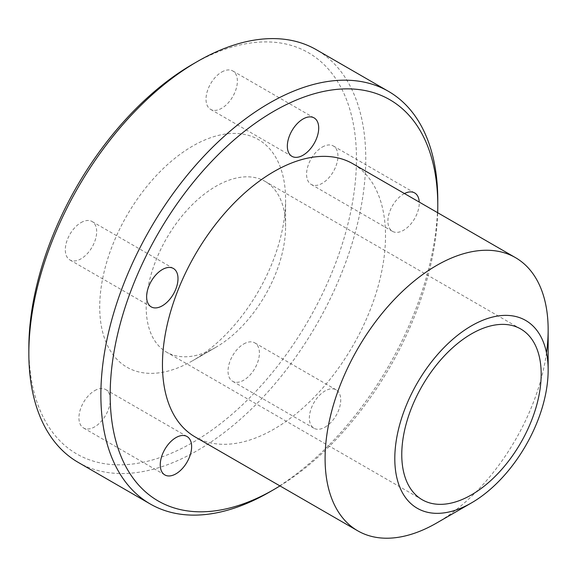 <?xml version="1.0" encoding="UTF-8"?>
<svg xmlns="http://www.w3.org/2000/svg" width="577" height="577" viewBox="0 0 577 577"><rect width="100%" height="100%" fill="white"/><g stroke="black" fill="none" stroke-linecap="round" stroke-linejoin="round"><path stroke-width="0.43" stroke-dasharray="2.88 2.16" d="M192.653 64.235A231.658 133.749 -60 0 1 356.463 158.812A231.658 133.749 -60 0 1 192.653 442.53A231.658 133.749 -60 0 1 28.85 347.96M78.191 462.379A238.229 137.542 120 0 0 197.305 450.579A238.229 137.542 120 0 0 352.936 240.652A238.229 137.542 120 0 0 316.42 49.759M215.892 347.289L192.653 360.704A131.433 75.883 120 0 0 192.66 360.704A131.433 75.883 120 0 0 285.593 199.729A131.433 75.883 120 0 0 192.653 146.068A131.433 75.883 120 0 0 99.72 307.043A131.433 75.883 120 0 0 192.653 360.704L215.892 347.289A98.58 56.914 -60 0 1 166.602 352.172A98.58 56.914 -60 0 1 151.491 273.181A98.58 56.914 -60 0 1 215.892 186.313A98.58 56.914 -60 0 1 265.182 181.43A98.58 56.914 -60 0 1 285.593 226.559A98.58 56.914 -60 0 1 215.892 347.289M221.698 72.053A22.178 12.802 -60 0 1 232.783 70.957A22.178 12.802 -60 0 1 236.188 88.728A22.178 12.802 -60 0 1 221.698 108.274A22.178 12.802 -60 0 1 210.605 109.37A22.178 12.802 -60 0 1 207.208 91.599A22.178 12.802 -60 0 1 221.698 72.053M80.989 222.614A22.178 12.802 -60 0 1 92.082 221.518A22.178 12.802 -60 0 1 95.479 239.289A22.178 12.802 -60 0 1 80.989 258.835A22.178 12.802 -60 0 1 69.904 259.938A22.178 12.802 -60 0 1 66.506 242.16A22.178 12.802 -60 0 1 80.989 222.614M94.621 390.665A22.178 12.802 -60 0 1 105.714 389.569A22.178 12.802 -60 0 1 109.111 407.34A22.178 12.802 -60 0 1 94.621 426.886A22.178 12.802 -60 0 1 83.535 427.983A22.178 12.802 -60 0 1 80.131 410.211A22.178 12.802 -60 0 1 94.621 390.665M243.725 343.979A22.178 12.802 -60 0 1 254.81 342.882A22.178 12.802 -60 0 1 258.215 360.654A22.178 12.802 -60 0 1 243.725 380.2A22.178 12.802 -60 0 1 232.632 381.303A22.178 12.802 -60 0 1 229.235 363.524A22.178 12.802 -60 0 1 243.725 343.979M325.046 427.153A22.178 12.802 120 0 0 339.536 407.607A22.178 12.802 120 0 0 336.139 389.836A22.178 12.802 120 0 0 325.046 390.932A22.178 12.802 120 0 0 310.556 410.478A22.178 12.802 120 0 0 313.953 428.249A22.178 12.802 120 0 0 325.046 427.153M322.255 147.077A22.178 12.802 -60 0 1 333.347 145.981A22.178 12.802 -60 0 1 336.744 163.753A22.178 12.802 -60 0 1 322.255 183.298A22.178 12.802 -60 0 1 311.162 184.395A22.178 12.802 -60 0 1 307.765 166.623A22.178 12.802 -60 0 1 322.255 147.077M404.463 193.547A22.178 12.802 120 0 0 403.575 194.031A22.178 12.802 120 0 0 389.086 213.577A22.178 12.802 120 0 0 392.49 231.348A22.178 12.802 120 0 0 403.575 230.252A22.178 12.802 120 0 0 419.234 202.08M195.12 436.926A157.723 91.065 120 0 0 273.981 429.115A157.723 91.065 120 0 0 377.019 290.13A157.723 91.065 120 0 0 352.843 163.745M437.77 203.111A238.229 137.542 -60 0 1 269.336 492.167M279.953 485.906A231.658 133.749 120 0 0 437.676 212.725M546.506 352.814A157.723 91.065 -60 0 1 436.623 523.014M285.593 226.559L285.593 199.729M314.112 117.903L232.783 70.957M173.403 268.471L92.082 221.518M187.035 436.515L105.714 389.569M336.139 389.836L254.81 342.882M414.668 192.934L333.347 145.981M520.764 328.991L265.182 181.43M422.184 499.732L166.602 352.172M392.49 231.348L311.162 184.395M313.953 428.249L232.632 381.303M164.856 474.936L83.535 427.983M151.224 306.885L69.904 259.938M291.926 156.324L210.605 109.37"/><path stroke-width="0.87" d="M436.623 523.022L436.623 523.022A157.723 91.065 -60 0 1 436.623 523.022L471.474 502.899A108.433 62.604 120 0 0 548.15 370.095A108.433 62.604 120 0 0 471.474 325.825A108.433 62.604 120 0 0 394.798 458.628A108.433 62.604 120 0 0 471.474 502.899L436.623 523.022A157.723 91.065 -60 0 1 357.762 530.833A157.723 91.065 -60 0 1 333.585 404.441A157.723 91.065 -60 0 1 436.623 265.456A157.723 91.065 -60 0 1 515.485 257.645A157.723 91.065 -60 0 1 548.15 329.849A157.723 91.065 -60 0 1 546.506 352.814M437.676 212.725A231.658 133.749 120 0 0 437.784 205.765A231.658 133.749 120 0 0 273.981 111.188A231.658 133.749 120 0 0 110.171 394.906A231.658 133.749 120 0 0 273.981 489.484L269.329 492.167A238.229 137.542 -60 0 1 150.215 503.966A238.229 137.542 -60 0 1 113.698 313.066A238.229 137.542 -60 0 1 269.329 103.139A238.229 137.542 -60 0 1 388.444 91.339A238.229 137.542 -60 0 1 437.784 200.399A238.229 137.542 -60 0 1 437.77 203.111M28.85 353.326L28.85 347.96A231.658 133.749 -60 0 1 192.653 64.242A231.658 133.749 -60 0 1 192.653 64.235L197.298 61.559A238.229 137.542 120 0 0 197.298 61.559A238.229 137.542 120 0 0 28.85 353.326A238.229 137.542 120 0 0 78.191 462.379L150.215 503.966M303.019 155.227A22.178 12.802 120 0 0 317.509 135.682A22.178 12.802 120 0 0 314.112 117.903A22.178 12.802 120 0 0 303.019 119.006A22.178 12.802 120 0 0 288.529 138.552A22.178 12.802 120 0 0 291.926 156.324A22.178 12.802 120 0 0 303.019 155.227M162.317 305.788A22.178 12.802 120 0 0 176.807 286.242A22.178 12.802 120 0 0 173.403 268.471A22.178 12.802 120 0 0 162.317 269.567A22.178 12.802 120 0 0 147.827 289.113A22.178 12.802 120 0 0 151.224 306.885A22.178 12.802 120 0 0 162.317 305.788M175.942 473.832A22.178 12.802 120 0 0 190.432 454.287A22.178 12.802 120 0 0 187.035 436.515A22.178 12.802 120 0 0 175.942 437.611A22.178 12.802 120 0 0 161.452 457.157A22.178 12.802 120 0 0 164.856 474.936A22.178 12.802 120 0 0 175.942 473.832M419.234 202.08A22.178 12.802 120 0 0 414.668 192.934A22.178 12.802 120 0 0 404.463 193.547M515.485 257.645L352.843 163.745A157.723 91.065 120 0 0 273.981 171.557A157.723 91.065 120 0 0 170.943 310.541A157.723 91.065 120 0 0 195.12 436.926L357.762 530.833M471.474 494.85A98.58 56.914 120 0 0 535.874 407.982A98.58 56.914 120 0 0 520.764 328.991A98.58 56.914 120 0 0 471.474 333.874A98.58 56.914 120 0 0 407.073 420.741A98.58 56.914 120 0 0 422.184 499.732A98.58 56.914 120 0 0 471.474 494.85M279.953 485.906A231.658 133.749 120 0 1 273.981 489.484L269.336 492.167A238.229 137.542 -60 0 1 269.329 492.167M388.444 91.339L316.42 49.759A238.229 137.542 120 0 0 197.305 61.551L192.653 64.242M437.784 205.765L437.784 200.399M548.15 370.095L548.15 329.849"/></g></svg>
